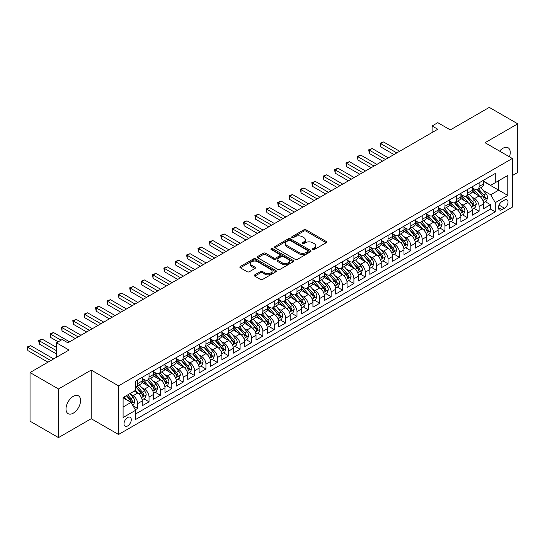 <?xml version="1.0" encoding="UTF-8"?>
<svg xmlns="http://www.w3.org/2000/svg" width="545" height="545" viewBox="0 0 545 545"><rect width="100%" height="100%" fill="white"/><g stroke="black" fill="none" stroke-linecap="round" stroke-linejoin="round"><path stroke-width="0.82" d="M312.741 249.583A1.104 0.64 0 0 0 314.302 249.583L326.176 242.729A1.581 0.913 0 0 0 326.632 242.089A1.581 0.913 0 0 0 326.176 241.442L306.065 229.833A1.581 0.913 0 0 0 303.831 229.833L291.957 236.687A1.104 0.64 0 0 0 291.636 237.136A1.104 0.64 0 0 0 291.957 237.586A1.104 0.64 0 0 0 293.523 237.586L295.056 236.7A5.055 2.916 0 0 1 302.209 236.7L303.885 237.668A5.055 2.916 0 0 1 305.364 239.732A5.055 2.916 0 0 1 303.885 241.796L302.346 242.682A1.104 0.64 0 0 0 302.025 243.138A1.104 0.64 0 0 0 302.346 243.588A1.104 0.64 0 0 0 303.912 243.588L305.445 242.702A5.055 2.916 0 0 1 312.598 242.702L314.274 243.669A5.055 2.916 0 0 1 315.753 245.734A5.055 2.916 0 0 1 314.274 247.798L312.741 248.684A1.104 0.64 0 0 0 312.414 249.133A1.104 0.64 0 0 0 312.741 249.583L312.741 248.684M73.289 413.158A10.3 5.947 120 0 0 80.02 404.077A10.3 5.947 120 0 0 78.439 395.827A10.3 5.947 120 0 0 73.289 396.338A10.3 5.947 120 0 0 66.558 405.412A10.3 5.947 120 0 0 68.139 413.669A10.3 5.947 120 0 0 73.289 413.158M509.425 156.803A10.3 5.947 120 0 0 508.104 147.763A10.3 5.947 120 0 0 502.953 148.267A10.3 5.947 120 0 0 499.608 151.135M127.639 425.938A5.15 2.977 120 0 0 131.004 421.401A5.15 2.977 120 0 0 130.214 417.272A5.15 2.977 120 0 0 127.639 417.524A5.15 2.977 120 0 0 124.274 422.068A5.15 2.977 120 0 0 125.064 426.197A5.15 2.977 120 0 0 127.639 425.938M254.781 274.85A1.581 0.913 0 0 0 254.317 275.498A1.581 0.913 0 0 0 254.781 276.145L260.428 279.401A1.581 0.913 0 0 0 262.663 279.401L275.845 271.791A1.581 0.913 0 0 0 276.308 271.144A1.581 0.913 0 0 0 275.845 270.497L255.734 258.889A1.581 0.913 0 0 0 253.5 258.889L240.318 266.498A1.581 0.913 0 0 0 239.855 267.145A1.581 0.913 0 0 0 240.318 267.793L247.13 271.723A1.581 0.913 0 0 0 249.365 271.723L255.006 268.467A1.581 0.913 0 0 0 255.469 267.82A1.581 0.913 0 0 0 255.006 267.179L251.627 265.224A4.224 2.439 0 0 1 250.387 263.501A4.224 2.439 0 0 1 252.996 261.246A4.224 2.439 0 0 1 257.601 261.777L270.845 269.421A4.224 2.439 0 0 1 272.084 271.144A4.224 2.439 0 0 1 269.475 273.399A4.224 2.439 0 0 1 264.863 272.868L262.663 271.594A1.581 0.913 0 0 0 260.428 271.594L254.781 274.85L254.781 276.145L260.428 272.909L260.428 271.594M512.341 175.572L517.75 172.452L517.75 123.824L489.294 107.399L450.313 129.901L437.792 122.673L432.103 125.963L437.792 129.247L67.88 342.812L62.191 339.528L56.503 342.812L56.503 357.268M58.492 388.973L58.492 437.601L91.213 418.71L91.213 370.082L58.492 388.973L30.036 372.548L69.024 350.04L56.503 342.812M91.213 370.082L118.531 385.853L512.341 158.486L512.341 207.114L118.531 434.481L118.531 385.853M517.75 123.824L485.03 142.715L512.341 158.486M295.172 259.338A1.581 0.913 0 0 0 297.406 259.338L310.589 251.729A1.581 0.913 0 0 0 311.052 251.082A1.581 0.913 0 0 0 310.589 250.441L290.478 238.833A1.581 0.913 0 0 0 288.244 238.833L275.062 246.442A1.581 0.913 0 0 0 274.598 247.083A1.581 0.913 0 0 0 275.062 247.73L295.172 259.338M271.648 249.821A1.104 0.64 0 0 1 272.772 249.978L293.196 261.77L280.035 269.373A1.581 0.913 0 0 1 277.8 269.373L257.69 257.758L257.69 256.47A1.581 0.913 0 0 0 257.226 257.117A1.581 0.913 0 0 0 257.69 257.758M257.69 256.47L263.33 253.214A1.581 0.913 0 0 1 265.565 253.214L273.719 257.921A1.581 0.913 0 0 0 275.954 257.921L279.694 255.762A1.581 0.913 0 0 0 280.157 255.115A1.581 0.913 0 0 0 279.694 254.474L271.206 249.569A1.104 0.64 0 0 1 270.885 249.12A1.104 0.64 0 0 1 271.567 248.527A1.104 0.64 0 0 1 272.772 248.663L293.217 260.469A1.581 0.913 0 0 1 293.68 261.116A1.581 0.913 0 0 1 293.217 261.757L293.217 260.469M58.492 437.601L30.036 421.176L30.036 372.548M135.289 409.758L137.653 408.396L132.932 405.664M130.241 394.062L133.103 395.711A6.438 3.72 60 0 1 137.653 403.6L142.204 400.97L142.204 405.766L149.037 401.822L143.86 398.831M141.625 387.488L144.48 389.137A6.438 3.72 60 0 1 149.037 397.026L153.588 394.396L153.588 399.192L160.421 395.248L155.236 392.264M153.009 380.921L155.863 382.57A6.438 3.72 60 0 1 160.421 390.452L164.971 387.822L164.971 392.625L171.798 388.68L166.62 385.69M164.386 374.347L167.247 375.995A6.438 3.72 60 0 1 171.798 383.884L176.355 381.255L176.355 386.051L183.181 382.106L178.004 379.116M175.769 367.773L178.631 369.428A6.438 3.72 60 0 1 183.181 377.31L187.732 374.681L187.732 379.477L194.565 375.539L189.388 372.548M187.153 361.206L190.007 362.854A6.438 3.72 60 0 1 194.565 370.743L199.116 368.113L199.116 372.909L205.942 368.965L200.764 365.974M198.537 354.631L201.391 356.28A6.438 3.72 60 0 1 205.942 364.169L210.499 361.539L210.499 366.335L217.326 362.398L212.148 359.407M209.914 348.064L212.775 349.713A6.438 3.72 60 0 1 217.326 357.595L221.876 354.972L221.876 359.768L228.709 355.824L223.532 352.833M221.297 341.49L224.159 343.139A6.438 3.72 60 0 1 228.709 351.028L233.26 348.398L233.26 353.194L240.093 349.25L234.909 346.266M232.681 334.923L235.535 336.572A6.438 3.72 60 0 1 240.093 344.454L244.644 341.824L244.644 346.627L251.47 342.682L246.292 339.692M244.065 328.349L246.919 329.998A6.438 3.72 60 0 1 251.47 337.886L256.027 335.257L256.027 340.053L262.853 336.108L257.676 333.118M255.441 321.775L258.303 323.43A6.438 3.72 60 0 1 262.853 331.312L267.404 328.683L267.404 333.479L274.237 329.541L269.06 326.55M266.825 315.208L269.68 316.856A6.438 3.72 60 0 1 274.237 324.738L278.788 322.115L278.788 326.911L285.621 322.967L280.437 319.976M278.209 308.634L281.063 310.282A6.438 3.72 60 0 1 285.621 318.171L290.172 315.541L290.172 320.337L296.998 316.393L291.82 313.409M289.586 302.066L292.447 303.715A6.438 3.72 60 0 1 296.998 311.597L301.555 308.967L301.555 313.77L308.381 309.826L303.204 306.835M300.969 295.492L303.831 297.141A6.438 3.72 60 0 1 308.381 305.03L312.932 302.4L312.932 307.196L319.765 303.252L314.588 300.261M312.353 288.918L315.208 290.574A6.438 3.72 60 0 1 319.765 298.456L324.316 295.826L324.316 300.622L331.142 296.684L325.965 293.694M323.737 282.351L326.591 284A6.438 3.72 60 0 1 331.142 291.888L335.7 289.259L335.7 294.055L342.526 290.11L337.348 287.12M335.114 275.777L337.975 277.425A6.438 3.72 60 0 1 342.526 285.314L347.076 282.685L347.076 287.481L353.909 283.543L348.732 280.552M346.497 269.21L349.359 270.858A6.438 3.72 60 0 1 353.909 278.74L358.46 276.117L358.46 280.913L365.293 276.969L360.109 273.978M357.881 262.635L360.736 264.284A6.438 3.72 60 0 1 365.293 272.173L369.844 269.543L369.844 274.339L376.67 270.395L371.492 267.404M369.265 256.068L372.119 257.717A6.438 3.72 60 0 1 376.67 265.599L381.228 262.969L381.228 267.772L388.054 263.828L382.876 260.837M380.642 249.494L383.503 251.143A6.438 3.72 60 0 1 388.054 259.032L392.604 256.402L392.604 261.198L399.437 257.254L394.26 254.263M392.025 242.92L394.88 244.576A6.438 3.72 60 0 1 399.437 252.458L403.988 249.828L403.988 254.624L410.821 250.686L405.637 247.696M403.409 236.353L406.263 238.002A6.438 3.72 60 0 1 410.821 245.884L415.372 243.261L415.372 248.057L422.198 244.112L417.02 241.122M414.786 229.779L417.647 231.427A6.438 3.72 60 0 1 422.198 239.316L426.755 236.687L426.755 241.483L433.582 237.538L428.404 234.554M426.17 223.212L429.031 224.86A6.438 3.72 60 0 1 433.582 232.742L438.132 230.113L438.132 234.915L444.965 230.971L439.788 227.98M437.553 216.638L440.408 218.286A6.438 3.72 60 0 1 444.965 226.175L449.516 223.545L449.516 228.341L456.342 224.397L451.165 221.406M448.937 210.063L451.791 211.719A6.438 3.72 60 0 1 456.342 219.601L460.9 216.971L460.9 221.767L467.726 217.83L462.548 214.839M460.314 203.496L463.175 205.145A6.438 3.72 60 0 1 467.726 213.034L472.277 210.404L472.277 215.2L479.109 211.256L479.109 206.46A6.438 3.72 -120 0 0 474.559 198.571L471.697 196.922M473.932 208.265L479.109 211.256M142.204 400.97A6.438 3.72 -120 0 0 137.653 393.081L134.24 391.112M153.588 394.396A6.438 3.72 -120 0 0 149.037 386.514L142 382.447M164.971 387.822A6.438 3.72 -120 0 0 160.421 379.94L153.377 375.873M176.355 381.255A6.438 3.72 -120 0 0 171.798 373.366L164.76 369.306M187.732 374.681A6.438 3.72 -120 0 0 183.181 366.799L176.144 362.732M199.116 368.113A6.438 3.72 -120 0 0 194.565 360.225L187.521 356.164M210.499 361.539A6.438 3.72 -120 0 0 205.942 353.657L198.905 349.59M221.876 354.972A6.438 3.72 -120 0 0 217.326 347.083L210.288 343.023M233.26 348.398A6.438 3.72 -120 0 0 228.709 340.509L221.672 336.449M244.644 341.824A6.438 3.72 -120 0 0 240.093 333.942L233.049 329.875M256.027 335.257A6.438 3.72 -120 0 0 251.47 327.368L244.433 323.308M267.404 328.683A6.438 3.72 -120 0 0 262.853 320.801L255.816 316.734M278.788 322.115A6.438 3.72 -120 0 0 274.237 314.227L267.2 310.166M290.172 315.541A6.438 3.72 -120 0 0 285.621 307.659L278.577 303.592M301.555 308.967A6.438 3.72 -120 0 0 296.998 301.085L289.96 297.018M312.932 302.4A6.438 3.72 -120 0 0 308.381 294.511L301.344 290.451M324.316 295.826A6.438 3.72 -120 0 0 319.765 287.944L312.721 283.877M335.7 289.259A6.438 3.72 -120 0 0 331.142 281.37L324.105 277.31M347.076 282.685A6.438 3.72 -120 0 0 342.526 274.803L335.488 270.736M358.46 276.117A6.438 3.72 -120 0 0 353.909 268.229L346.872 264.168M369.844 269.543A6.438 3.72 -120 0 0 365.293 261.654L358.249 257.594M381.228 262.969A6.438 3.72 -120 0 0 376.67 255.087L369.633 251.02M392.604 256.402A6.438 3.72 -120 0 0 388.054 248.513L381.016 244.453M403.988 249.828A6.438 3.72 -120 0 0 399.437 241.946L392.4 237.879M415.372 243.261A6.438 3.72 -120 0 0 410.821 235.372L403.777 231.312M426.755 236.687A6.438 3.72 -120 0 0 422.198 228.805L415.161 224.738M438.132 230.113A6.438 3.72 -120 0 0 433.582 222.231L426.544 218.164M449.516 223.545A6.438 3.72 -120 0 0 444.965 215.657L437.921 211.596M460.9 216.971A6.438 3.72 -120 0 0 456.342 209.089L449.305 205.022M472.277 210.404A6.438 3.72 -120 0 0 467.726 202.515L460.689 198.455M504.493 200.083L501.986 201.534A4.987 2.882 120 0 0 498.73 205.928A4.987 2.882 120 0 0 499.493 209.927A4.987 2.882 120 0 0 501.986 209.682L504.493 208.231A4.987 2.882 120 0 0 507.749 203.837A4.987 2.882 120 0 0 506.986 199.838A4.987 2.882 120 0 0 504.493 200.083M123.088 407.013L131.052 402.414L135.603 410.296L135.603 419.5L495.269 211.848L495.269 202.645L490.718 194.763L483.081 190.355M135.603 410.296L123.088 417.524L123.088 397.55L135.603 390.322L135.603 381.125L495.269 173.474L495.269 182.67L507.79 175.442L507.79 195.417L495.269 202.645M142.204 378.359L144.48 379.674A6.438 3.72 60 0 0 147.702 379.994L152.253 377.365A6.438 3.72 -120 0 0 153.588 374.422L153.588 370.743M153.588 371.792L155.863 373.107A6.438 3.72 60 0 0 159.086 373.427L163.636 370.798A6.438 3.72 -120 0 0 164.971 367.848L164.971 364.169M164.971 365.218L167.247 366.533A6.438 3.72 60 0 0 170.462 366.853L175.02 364.224A6.438 3.72 -120 0 0 176.355 361.281L176.355 357.595M176.355 358.651L178.631 359.966A6.438 3.72 60 0 0 181.846 360.279L186.404 357.656A6.438 3.72 -120 0 0 187.732 354.706L187.732 351.028M187.732 352.077L190.007 353.392A6.438 3.72 60 0 0 193.23 353.712L197.78 351.082A6.438 3.72 -120 0 0 199.116 348.132L199.116 344.454M199.116 345.51L201.391 346.818A6.438 3.72 60 0 0 204.613 347.138L209.164 344.508A6.438 3.72 -120 0 0 210.499 341.565L210.499 337.886M210.499 338.935L212.775 340.25A6.438 3.72 60 0 0 215.99 340.571L220.548 337.941A6.438 3.72 -120 0 0 221.876 334.991L221.876 331.312M221.876 332.361L224.159 333.676A6.438 3.72 60 0 0 227.374 333.996L231.925 331.367A6.438 3.72 -120 0 0 233.26 328.424L233.26 324.738M233.26 325.794L235.535 327.109A6.438 3.72 60 0 0 238.758 327.429L243.308 324.8A6.438 3.72 -120 0 0 244.644 321.85L244.644 318.171M244.644 319.22L246.919 320.535A6.438 3.72 60 0 0 250.141 320.855L254.692 318.226A6.438 3.72 -120 0 0 256.027 315.276L256.027 311.597M256.027 312.653L258.303 313.968A6.438 3.72 60 0 0 261.518 314.281L266.076 311.651A6.438 3.72 -120 0 0 267.404 308.708L267.404 305.03M267.404 306.079L269.68 307.394A6.438 3.72 60 0 0 272.902 307.714L277.453 305.084A6.438 3.72 -120 0 0 278.788 302.134L278.788 298.456M278.788 299.505L281.063 300.82A6.438 3.72 60 0 0 284.286 301.14L288.836 298.51A6.438 3.72 -120 0 0 290.172 295.567L290.172 291.882M290.172 292.938L292.447 294.252A6.438 3.72 60 0 0 295.663 294.572L300.22 291.943A6.438 3.72 -120 0 0 301.555 288.993L301.555 285.314M301.555 286.363L303.831 287.678A6.438 3.72 60 0 0 307.046 287.998L311.604 285.369A6.438 3.72 -120 0 0 312.932 282.426L312.932 278.74M312.932 279.796L315.208 281.111A6.438 3.72 60 0 0 318.43 281.424L322.981 278.802A6.438 3.72 -120 0 0 324.316 275.852L324.316 272.173M324.316 273.222L326.591 274.537A6.438 3.72 60 0 0 329.814 274.857L334.364 272.228A6.438 3.72 -120 0 0 335.7 269.278L335.7 265.599M335.7 266.655L337.975 267.963A6.438 3.72 60 0 0 341.19 268.283L345.748 265.653A6.438 3.72 -120 0 0 347.076 262.71L347.076 259.032M347.076 260.081L349.359 261.396A6.438 3.72 60 0 0 352.574 261.716L357.125 259.086A6.438 3.72 -120 0 0 358.46 256.136L358.46 252.458M358.46 253.507L360.736 254.822A6.438 3.72 60 0 0 363.958 255.142L368.509 252.512A6.438 3.72 -120 0 0 369.844 249.569L369.844 245.884M369.844 246.94L372.119 248.254A6.438 3.72 60 0 0 375.342 248.568L379.892 245.945A6.438 3.72 -120 0 0 381.228 242.995L381.228 239.316M381.228 240.365L383.503 241.68A6.438 3.72 60 0 0 386.718 242L391.276 239.371A6.438 3.72 -120 0 0 392.604 236.421L392.604 232.742M392.604 233.798L394.88 235.106A6.438 3.72 60 0 0 398.102 235.426L402.653 232.797A6.438 3.72 -120 0 0 403.988 229.854L403.988 226.175M403.988 227.224L406.263 228.539A6.438 3.72 60 0 0 409.486 228.859L414.036 226.23A6.438 3.72 -120 0 0 415.372 223.28L415.372 219.601M415.372 220.65L417.647 221.965A6.438 3.72 60 0 0 420.869 222.285L425.42 219.655A6.438 3.72 -120 0 0 426.755 216.712L426.755 213.027M426.755 214.083L429.031 215.398A6.438 3.72 60 0 0 432.246 215.718L436.804 213.088A6.438 3.72 -120 0 0 438.132 210.138L438.132 206.46M438.132 207.509L440.408 208.824A6.438 3.72 60 0 0 443.63 209.144L448.181 206.514A6.438 3.72 -120 0 0 449.516 203.564L449.516 199.886M449.516 200.941L451.791 202.256A6.438 3.72 60 0 0 455.014 202.57L459.564 199.947A6.438 3.72 -120 0 0 460.9 196.997L460.9 193.318M460.9 194.367L463.175 195.682A6.438 3.72 60 0 0 466.391 196.002L470.948 193.373A6.438 3.72 -120 0 0 472.277 190.423L472.277 186.744M135.603 413.982L490.493 209.089L490.493 204.688L483.66 208.626L483.66 203.83A6.438 3.72 -120 0 0 479.109 195.948L472.072 191.881M472.277 187.793L474.559 189.108A6.438 3.72 -120 0 0 477.774 189.428A6.438 3.72 -120 0 0 479.109 186.485L479.109 182.8M477.774 189.428L482.325 186.799A6.438 3.72 -120 0 0 483.66 183.856L483.66 180.177M137.653 379.94L137.653 383.619A6.438 3.72 60 0 1 136.318 386.569A6.438 3.72 60 0 1 135.603 386.827M136.318 386.569L140.876 383.939A6.438 3.72 -120 0 0 142.204 380.989L142.204 377.31M149.037 373.366L149.037 377.051A6.438 3.72 60 0 1 147.702 379.994M160.421 366.799L160.421 370.477A6.438 3.72 60 0 1 159.086 373.427M171.798 360.225L171.798 363.903A6.438 3.72 60 0 1 170.462 366.853M183.181 353.657L183.181 357.336A6.438 3.72 60 0 1 181.846 360.279M194.565 347.083L194.565 350.762A6.438 3.72 60 0 1 193.23 353.712M205.942 340.509L205.942 344.195A6.438 3.72 60 0 1 204.613 347.138M217.326 333.942L217.326 337.621A6.438 3.72 60 0 1 215.99 340.571M228.709 327.368L228.709 331.047A6.438 3.72 60 0 1 227.374 333.996M240.093 320.801L240.093 324.479A6.438 3.72 60 0 1 238.758 327.429M251.47 314.227L251.47 317.905A6.438 3.72 60 0 1 250.141 320.855M262.853 307.653L262.853 311.338A6.438 3.72 60 0 1 261.518 314.281M274.237 301.085L274.237 304.764A6.438 3.72 60 0 1 272.902 307.714M285.621 294.511L285.621 298.197A6.438 3.72 60 0 1 284.286 301.14M296.998 287.944L296.998 291.623A6.438 3.72 60 0 1 295.663 294.572M308.381 281.37L308.381 285.049A6.438 3.72 60 0 1 307.046 287.998M319.765 274.803L319.765 278.481A6.438 3.72 60 0 1 318.43 281.424M331.142 268.229L331.142 271.907A6.438 3.72 60 0 1 329.814 274.857M342.526 261.654L342.526 265.34A6.438 3.72 60 0 1 341.19 268.283M353.909 255.087L353.909 258.766A6.438 3.72 60 0 1 352.574 261.716M365.293 248.513L365.293 252.192A6.438 3.72 60 0 1 363.958 255.142M376.67 241.946L376.67 245.625A6.438 3.72 60 0 1 375.342 248.568M388.054 235.372L388.054 239.051A6.438 3.72 60 0 1 386.718 242M399.437 228.798L399.437 232.483A6.438 3.72 60 0 1 398.102 235.426M410.821 222.231L410.821 225.909A6.438 3.72 60 0 1 409.486 228.859M422.198 215.657L422.198 219.335A6.438 3.72 60 0 1 420.869 222.285M433.582 209.089L433.582 212.768A6.438 3.72 60 0 1 432.246 215.718M444.965 202.515L444.965 206.194A6.438 3.72 60 0 1 443.63 209.144M456.342 195.948L456.342 199.627A6.438 3.72 60 0 1 455.014 202.57M467.726 189.374L467.726 193.053A6.438 3.72 60 0 1 466.391 196.002M467.726 213.034L467.726 217.83M456.342 219.601L456.342 224.397M444.965 226.175L444.965 230.971M433.582 232.742L433.582 237.538M422.198 239.316L422.198 244.112M410.821 245.884L410.821 250.686M399.437 252.458L399.437 257.254M388.054 259.032L388.054 263.828M376.67 265.599L376.67 270.395M365.293 272.173L365.293 276.969M353.909 278.74L353.909 283.543M342.526 285.314L342.526 290.11M331.142 291.888L331.142 296.684M319.765 298.456L319.765 303.252M308.381 305.03L308.381 309.826M296.998 311.597L296.998 316.393M285.621 318.171L285.621 322.967M274.237 324.738L274.237 329.541M262.853 331.312L262.853 336.108M251.47 337.886L251.47 342.682M240.093 344.454L240.093 349.25M228.709 351.028L228.709 355.824M217.326 357.595L217.326 362.398M205.942 364.169L205.942 368.965M194.565 370.743L194.565 375.539M183.181 377.31L183.181 382.106M171.798 383.884L171.798 388.68M160.421 390.452L160.421 395.248M149.037 397.026L149.037 401.822M137.653 403.6L137.653 408.396M131.052 402.414L123.088 397.816M490.718 194.763L498.689 190.164L498.689 180.702L507.79 175.442M483.66 181.485L507.79 195.417M483.66 181.226L490.718 185.3L495.269 182.67M91.213 418.71L118.531 434.481M432.103 125.963L432.103 132.53M485.309 201.698L490.493 204.688M490.493 209.089L495.269 211.848M313.177 249.739L314.274 249.113A5.055 2.916 0 0 0 315.753 247.048L315.753 245.734M305.364 239.732L305.364 241.047A5.055 2.916 0 0 1 303.885 243.111L302.788 243.744M326.148 242.743L306.065 231.148A1.581 0.913 0 0 0 303.831 231.148L292.399 237.743M310.568 251.742L290.478 240.141A1.581 0.913 0 0 0 288.244 240.141L275.082 247.743M307.796 251.538A1.104 0.64 0 0 0 308.116 251.082A1.104 0.64 0 0 0 307.796 250.632L290.144 240.44A1.104 0.64 0 0 0 288.578 240.44L286.956 241.381A5.055 2.916 0 0 0 285.478 243.445A5.055 2.916 0 0 0 286.956 245.502L299.028 252.471A5.055 2.916 0 0 0 306.174 252.471L307.796 251.538L307.796 252.853A1.104 0.64 0 0 0 308.116 252.396L308.116 251.082M285.478 243.445L285.478 244.753A5.055 2.916 0 0 0 286.956 246.817L286.956 245.502M307.796 252.853L306.174 253.786A5.055 2.916 0 0 1 299.028 253.786L286.956 246.817M257.71 257.771L263.33 254.529L263.33 253.214M280.157 255.115L280.157 256.429A1.581 0.913 0 0 1 279.694 257.077L275.954 259.236A1.581 0.913 0 0 1 273.719 259.236L265.565 254.529A1.581 0.913 0 0 0 263.33 254.529M282.181 262.806A4.224 2.439 0 0 0 286.786 263.337A4.224 2.439 0 0 0 289.395 261.082A4.224 2.439 0 0 0 288.162 259.359L283.495 256.661A1.581 0.913 0 0 0 281.261 256.661L277.521 258.827A1.581 0.913 0 0 0 277.058 259.468A1.581 0.913 0 0 0 277.521 260.115L282.181 262.806L282.181 264.121A4.224 2.439 0 0 0 286.786 264.652A4.224 2.439 0 0 0 289.395 262.397L289.395 261.082M277.058 259.468L277.058 260.783A1.581 0.913 0 0 0 277.521 261.43L277.521 260.115M282.181 264.121L277.521 261.43M272.084 271.144L272.084 272.459A4.224 2.439 0 0 1 269.475 274.714A4.224 2.439 0 0 1 264.863 274.183L262.663 272.909A1.581 0.913 0 0 0 260.428 272.909M250.387 263.501L250.387 264.816A4.224 2.439 0 0 0 251.627 266.539L251.627 265.224M255.006 267.179L255.006 268.467L251.627 266.539M275.825 271.805L255.734 260.203A1.581 0.913 0 0 0 253.5 260.203L240.338 267.799M483.565 202.706L486.508 201.003L487.646 197.719A4.265 2.459 -120 0 0 485.983 193.713L480.785 187.691M479.743 196.364L473.571 189.224A12.317 7.112 -120 0 0 472.277 187.868M476.357 194.361L472.91 190.362A10.219 5.9 -120 0 0 472.277 189.674M399.662 151.258L383.557 141.966L380.71 143.608L380.71 146.891L393.974 154.548M477.195 189.66L482.454 195.75A4.265 2.459 60 0 1 483.974 198.687C484.614 199.545 485.07 199.286 485.343 197.903A4.265 2.459 -120 0 0 483.824 194.96L478.619 188.945M477.502 189.565L483.156 196.105A2.173 1.254 60 0 1 483.701 196.956L485.343 197.903M483.974 198.687L484.287 199.197M380.71 146.891L380.09 143.246L396.815 152.907M380.09 143.246L383.557 141.966M472.181 209.273L475.124 207.577L476.262 204.293A4.265 2.459 -120 0 0 474.6 200.287L469.402 194.265M468.359 202.931L462.194 195.791A12.317 7.112 -120 0 0 460.9 194.436M464.98 200.928L461.526 196.936A10.219 5.9 -120 0 0 460.9 196.248M388.278 157.832L372.174 148.533L369.333 150.175L369.333 153.465L382.59 161.116M465.812 196.234L471.071 202.324A4.265 2.459 60 0 1 472.597 205.261C473.237 206.119 473.694 205.853 473.959 204.47A4.265 2.459 -120 0 0 472.44 201.534L467.242 195.512M466.125 196.132L471.772 202.679A2.173 1.254 60 0 1 472.324 203.523L473.959 204.47M472.597 205.261L472.903 205.765M369.333 153.465L368.706 149.814L385.438 159.474M368.706 149.814L372.174 148.533M460.804 215.847L463.741 214.151L464.878 210.861A4.265 2.459 -120 0 0 463.223 206.855L458.018 200.833M456.976 209.505L450.81 202.365A12.317 7.112 -120 0 0 449.516 201.01M453.597 207.502L450.143 203.503A10.219 5.9 -120 0 0 449.516 202.822M376.902 164.406L360.797 155.107L357.949 156.749L357.949 160.032L371.206 167.69M454.435 202.801L459.694 208.892A4.265 2.459 60 0 1 461.213 211.835C461.853 212.693 462.31 212.427 462.576 211.044A4.265 2.459 -120 0 0 461.056 208.108L455.858 202.086M454.741 202.706L460.396 209.246A2.173 1.254 60 0 1 460.941 210.097L462.576 211.044M461.213 211.835L461.52 212.339M357.949 160.032L357.322 156.388L374.054 166.048M357.322 156.388L360.797 155.107M449.421 222.415L452.364 220.718L453.501 217.435A4.265 2.459 -120 0 0 451.839 213.429L446.634 207.407M445.599 216.072L439.427 208.933A12.317 7.112 -120 0 0 438.132 207.584M442.213 214.069L438.766 210.077A10.219 5.9 -120 0 0 438.132 209.389M365.518 170.973L349.413 161.674L346.566 163.316L346.566 166.607L359.829 174.257M443.051 209.375L448.31 215.466A4.265 2.459 60 0 1 449.829 218.402C450.47 219.26 450.926 219.001 451.199 217.612A4.265 2.459 -120 0 0 449.673 214.675L444.475 208.653M443.357 209.273L449.012 215.82A2.173 1.254 60 0 1 449.557 216.672L451.199 217.612M449.829 218.402L450.143 218.906M346.566 166.607L345.939 162.955L362.67 172.615M345.939 162.955L349.413 161.674M438.037 228.989L440.98 227.292L442.118 224.002A4.265 2.459 -120 0 0 440.455 219.996L435.257 213.981M434.215 222.646L428.05 215.507A12.317 7.112 -120 0 0 426.755 214.151M430.829 220.643L427.382 216.651A10.219 5.9 -120 0 0 426.755 215.963M354.134 177.547L338.029 168.248L335.189 169.89L335.189 173.174L348.446 180.831M431.667 215.949L436.927 222.033A4.265 2.459 60 0 1 438.446 224.976C439.093 225.834 439.543 225.569 439.815 224.186A4.265 2.459 -120 0 0 438.296 221.25L433.091 215.227M431.974 215.847L437.628 222.387A2.173 1.254 60 0 1 438.18 223.239L439.815 224.186M438.446 224.976L438.759 225.48M335.189 173.174L334.562 169.529L351.293 179.189M334.562 169.529L338.029 168.248M426.653 235.563L429.596 233.859L430.734 230.576A4.265 2.459 -120 0 0 429.072 226.57L423.874 220.548M422.831 229.22L416.666 222.074A12.317 7.112 -120 0 0 415.372 220.725M419.452 227.21L415.998 223.218A10.219 5.9 -120 0 0 415.372 222.53M342.75 184.115L326.646 174.816L323.805 176.464L323.805 179.748L337.062 187.405M420.284 222.517L425.543 228.607A4.265 2.459 60 0 1 427.069 231.543C427.709 232.402 428.166 232.143 428.431 230.76A4.265 2.459 -120 0 0 426.912 227.817L421.714 221.795M420.597 222.421L426.244 228.961A2.173 1.254 60 0 1 426.796 229.813L428.431 230.76M427.069 231.543L427.375 232.054M323.805 179.748L323.178 176.103L339.91 185.756M323.178 176.103L326.646 174.816M415.276 242.13L418.213 240.434L419.35 237.15A4.265 2.459 -120 0 0 417.695 233.144L412.49 227.122M411.448 235.787L405.282 228.648A12.317 7.112 -120 0 0 403.988 227.292M408.069 233.785L404.622 229.792A10.219 5.9 -120 0 0 403.988 229.104M331.374 190.689L315.269 181.39L312.421 183.031L312.421 186.315L325.678 193.972M408.907 229.091L414.166 235.181A4.265 2.459 60 0 1 415.685 238.117C416.326 238.976 416.782 238.71 417.048 237.327A4.265 2.459 -120 0 0 415.528 234.391L410.331 228.369M409.213 228.989L414.868 235.535A2.173 1.254 60 0 1 415.413 236.38L417.048 237.327M415.685 238.117L415.998 238.621M312.421 186.315L311.795 182.67L328.526 192.331M311.795 182.67L315.269 181.39M403.893 248.704L406.836 247.001L407.973 243.717A4.265 2.459 -120 0 0 406.311 239.711L401.113 233.689M400.071 242.362L393.899 235.222A12.317 7.112 -120 0 0 392.604 233.866M396.685 240.359L393.238 236.36A10.219 5.9 -120 0 0 392.604 235.678M319.99 197.256L303.885 187.964L301.038 189.606L301.038 192.889L314.302 200.546M397.523 235.658L402.782 241.748A4.265 2.459 60 0 1 404.301 244.691C404.942 245.543 405.398 245.284 405.671 243.901A4.265 2.459 -120 0 0 404.152 240.958L398.947 234.943M397.83 235.563L403.484 242.103A2.173 1.254 60 0 1 404.029 242.954L405.671 243.901M404.301 244.691L404.615 245.196M301.038 192.889L300.411 189.244L317.142 198.905M300.411 189.244L303.885 187.964M392.509 255.271L395.452 253.575L396.59 250.291A4.265 2.459 -120 0 0 394.927 246.285L389.73 240.263M388.687 248.929L382.522 241.789A12.317 7.112 -120 0 0 381.228 240.44M385.301 246.926L381.854 242.934A10.219 5.9 -120 0 0 381.228 242.246M308.606 203.83L292.502 194.531L289.661 196.173L289.661 199.463L302.918 207.114M386.139 242.232L391.399 248.322A4.265 2.459 60 0 1 392.925 251.259C393.565 252.117 394.015 251.851 394.287 250.468A4.265 2.459 -120 0 0 392.768 247.532L387.563 241.51M386.453 242.13L392.1 248.677A2.173 1.254 60 0 1 392.652 249.528L394.287 250.468M392.925 251.259L393.231 251.763M289.661 199.463L289.034 195.812L305.765 205.472M289.034 195.812L292.502 194.531M381.132 261.845L384.068 260.149L385.206 256.859A4.265 2.459 -120 0 0 383.544 252.853L378.346 246.837M377.304 255.503L371.138 248.363A12.317 7.112 -120 0 0 369.844 247.008M373.925 253.5L370.471 249.508A10.219 5.9 -120 0 0 369.844 248.82M297.229 210.404L281.125 201.105L278.277 202.747L278.277 206.03L291.534 213.688M374.756 248.799L380.022 254.89A4.265 2.459 60 0 1 381.541 257.833C382.181 258.691 382.638 258.425 382.903 257.042A4.265 2.459 -120 0 0 381.384 254.106L376.186 248.084M375.069 248.704L380.717 255.244A2.173 1.254 60 0 1 381.268 256.096L382.903 257.042M381.541 257.833L381.847 258.337M278.277 206.03L277.65 202.386L294.382 212.046M277.65 202.386L281.125 201.105M369.748 268.413L372.691 266.716L373.829 263.433A4.265 2.459 -120 0 0 372.167 259.427L366.962 253.405M365.92 262.077L359.755 254.931A12.317 7.112 -120 0 0 358.46 253.582M362.541 260.067L359.094 256.075A10.219 5.9 -120 0 0 358.46 255.387M285.846 216.971L269.741 207.672L266.893 209.321L266.893 212.605L280.15 220.262M363.379 255.373L368.638 261.464A4.265 2.459 60 0 1 370.157 264.4C370.798 265.258 371.254 264.999 371.526 263.616A4.265 2.459 -120 0 0 370 260.673L364.803 254.651M363.685 255.271L369.34 261.818A2.173 1.254 60 0 1 369.885 262.67L371.526 263.616M370.157 264.4L370.471 264.911M266.893 212.605L266.267 208.953L282.998 218.613M266.267 208.953L269.741 207.672M358.365 274.987L361.308 273.29L362.445 270A4.265 2.459 -120 0 0 360.783 266.001L355.585 259.979M354.543 268.644L348.371 261.505A12.317 7.112 -120 0 0 347.076 260.149M351.157 266.641L347.71 262.649A10.219 5.9 -120 0 0 347.076 261.961M274.462 223.545L258.357 214.246L255.51 215.888L255.51 219.172L268.774 226.829M351.995 261.947L357.254 268.038A4.265 2.459 60 0 1 358.774 270.974C359.414 271.832 359.87 271.567 360.143 270.184A4.265 2.459 -120 0 0 358.624 267.248L353.419 261.225M352.302 261.845L357.956 268.392A2.173 1.254 60 0 1 358.501 269.237L360.143 270.184M358.774 270.974L359.087 271.478M255.51 219.172L254.89 215.527L271.614 225.187M254.89 215.527L258.357 214.246M346.981 281.561L349.924 279.858L351.062 276.574A4.265 2.459 -120 0 0 349.399 272.568L344.202 266.546M343.159 275.218L336.994 268.079A12.317 7.112 -120 0 0 335.7 266.723M339.78 273.215L336.326 269.216A10.219 5.9 -120 0 0 335.7 268.535M263.078 230.113L246.974 220.82L244.133 222.462L244.133 225.746L257.39 233.403M340.611 268.515L345.871 274.605A4.265 2.459 60 0 1 347.397 277.541C348.037 278.4 348.493 278.141 348.759 276.758A4.265 2.459 -120 0 0 347.24 273.815L342.042 267.799M340.925 268.419L346.572 274.959A2.173 1.254 60 0 1 347.124 275.811L348.759 276.758M347.397 277.541L347.703 278.052M244.133 225.746L243.506 222.101L260.238 231.761M243.506 222.101L246.974 220.82M335.604 288.128L338.54 286.432L339.678 283.148A4.265 2.459 -120 0 0 338.023 279.142L332.818 273.12M331.776 281.785L325.61 274.646A12.317 7.112 -120 0 0 324.316 273.29M328.397 279.783L324.943 275.79A10.219 5.9 -120 0 0 324.316 275.102M251.701 236.687L235.597 227.388L232.749 229.029L232.749 232.32L246.006 239.97M329.234 275.089L334.494 281.179A4.265 2.459 60 0 1 336.013 284.115C336.653 284.974 337.11 284.708 337.375 283.325A4.265 2.459 -120 0 0 335.856 280.389L330.658 274.367M329.541 274.987L335.195 281.533A2.173 1.254 60 0 1 335.74 282.385L337.375 283.325M336.013 284.115L336.32 284.619M232.749 232.32L232.122 228.668L248.854 238.328M232.122 228.668L235.597 227.388M324.221 294.702L327.163 293.006L328.301 289.715A4.265 2.459 -120 0 0 326.639 285.709L321.434 279.687M320.399 288.359L314.227 281.22A12.317 7.112 -120 0 0 312.932 279.864M317.013 286.357L313.566 282.358A10.219 5.9 -120 0 0 312.932 281.676M240.318 243.261L224.213 233.962L221.365 235.603L221.365 238.887L234.629 246.544M317.851 281.656L323.11 287.746A4.265 2.459 60 0 1 324.629 290.689C325.27 291.548 325.726 291.282 325.999 289.899A4.265 2.459 -120 0 0 324.473 286.963L319.275 280.941M318.157 281.561L323.812 288.101A2.173 1.254 60 0 1 324.357 288.952L325.999 289.899M324.629 290.689L324.943 291.194M221.365 238.887L220.739 235.242L237.47 244.903M220.739 235.242L224.213 233.962M312.837 301.269L315.78 299.573L316.918 296.289A4.265 2.459 -120 0 0 315.255 292.284L310.057 286.261M309.015 294.927L302.85 287.787A12.317 7.112 -120 0 0 301.555 286.438M305.629 292.924L302.182 288.932A10.219 5.9 -120 0 0 301.555 288.244M228.934 249.828L212.829 240.529L209.989 242.171L209.989 245.461L223.246 253.112M306.467 288.23L311.726 294.32A4.265 2.459 60 0 1 313.246 297.257C313.893 298.115 314.342 297.856 314.615 296.466A4.265 2.459 -120 0 0 313.096 293.53L307.891 287.508M306.774 288.128L312.428 294.675A2.173 1.254 60 0 1 312.98 295.526L314.615 296.466M313.246 297.257L313.559 297.761M209.989 245.461L209.362 241.81L226.093 251.47M209.362 241.81L212.829 240.529M301.453 307.843L304.396 306.147L305.534 302.857A4.265 2.459 -120 0 0 303.872 298.851L298.674 292.835M297.631 301.501L291.466 294.361A12.317 7.112 -120 0 0 290.172 293.006M294.252 299.498L290.798 295.506A10.219 5.9 -120 0 0 290.172 294.818M217.55 256.402L201.446 247.103L198.605 248.745L198.605 252.028L211.862 259.686M295.083 294.804L300.343 300.888A4.265 2.459 60 0 1 301.869 303.831C302.509 304.689 302.966 304.423 303.231 303.04A4.265 2.459 -120 0 0 301.712 300.104L296.514 294.082M295.397 294.702L301.044 301.242A2.173 1.254 60 0 1 301.596 302.094L303.231 303.04M301.869 303.831L302.175 304.335M198.605 252.028L197.978 248.384L214.71 258.044M197.978 248.384L201.446 247.103M290.076 314.417L293.012 312.714L294.15 309.431A4.265 2.459 -120 0 0 292.495 305.425L287.29 299.403M286.248 308.075L280.082 300.929A12.317 7.112 -120 0 0 278.788 299.58M282.869 306.072L279.422 302.073A10.219 5.9 -120 0 0 278.788 301.385M206.173 262.969L190.069 253.67L187.221 255.319L187.221 258.603L200.478 266.26M283.707 301.371L288.966 307.462A4.265 2.459 60 0 1 290.485 310.398C291.125 311.256 291.582 310.997 291.847 309.615A4.265 2.459 -120 0 0 290.328 306.672L285.13 300.656M284.013 301.276L289.668 307.816A2.173 1.254 60 0 1 290.213 308.668L291.847 309.615M290.485 310.398L290.798 310.909M187.221 258.603L186.594 254.958L203.326 264.611M186.594 254.958L190.069 253.67M278.693 320.985L281.636 319.288L282.773 316.005A4.265 2.459 -120 0 0 281.111 311.999L275.913 305.977M274.871 314.642L268.699 307.503A12.317 7.112 -120 0 0 267.404 306.147M271.485 312.639L268.038 308.647A10.219 5.9 -120 0 0 267.404 307.959M194.79 269.543L178.685 260.244L175.837 261.886L175.837 265.177L189.101 272.827M272.323 307.945L277.582 314.036A4.265 2.459 60 0 1 279.101 316.972C279.742 317.83 280.198 317.565 280.471 316.182A4.265 2.459 -120 0 0 278.945 313.246L273.747 307.223M272.629 307.843L278.284 314.39A2.173 1.254 60 0 1 278.829 315.235L280.471 316.182M279.101 316.972L279.415 317.476M175.837 265.177L175.211 261.525L191.942 271.185M175.211 261.525L178.685 260.244M267.309 327.559L270.252 325.856L271.39 322.572A4.265 2.459 -120 0 0 269.727 318.566L264.529 312.544M263.487 321.216L257.322 314.077A12.317 7.112 -120 0 0 256.027 312.721M260.101 319.213L256.654 315.214A10.219 5.9 -120 0 0 256.027 314.533M183.406 276.117L167.301 266.818L164.461 268.46L164.461 271.744L177.718 279.401M260.939 314.513L266.198 320.603A4.265 2.459 60 0 1 267.724 323.546C268.365 324.398 268.814 324.139 269.087 322.756A4.265 2.459 -120 0 0 267.568 319.813L262.363 313.797M261.253 314.417L266.9 320.957A2.173 1.254 60 0 1 267.452 321.809L269.087 322.756M267.724 323.546L268.031 324.05M164.461 271.744L163.834 268.099L180.565 277.759M163.834 268.099L167.301 266.818M255.932 334.126L258.868 332.43L260.006 329.146A4.265 2.459 -120 0 0 258.344 325.14L253.146 319.118M252.103 327.783L245.938 320.644A12.317 7.112 -120 0 0 244.644 319.295M248.724 325.781L245.27 321.788A10.219 5.9 -120 0 0 244.644 321.1M172.029 282.685L155.924 273.386L153.077 275.027L153.077 278.318L166.334 285.968M249.555 321.087L254.822 327.177A4.265 2.459 60 0 1 256.341 330.113C256.981 330.972 257.438 330.706 257.703 329.323A4.265 2.459 -120 0 0 256.184 326.387L250.986 320.365M249.869 320.985L255.516 327.531A2.173 1.254 60 0 1 256.068 328.383L257.703 329.323M256.341 330.113L256.647 330.617M153.077 278.318L152.45 274.666L169.182 284.327M152.45 274.666L155.924 273.386M244.548 340.7L247.491 339.004L248.629 335.713A4.265 2.459 -120 0 0 246.967 331.707L241.762 325.692M240.72 334.358L234.554 327.218A12.317 7.112 -120 0 0 233.26 325.862M237.341 332.355L233.894 328.363A10.219 5.9 -120 0 0 233.26 327.674M160.646 289.259L144.541 279.96L141.693 281.602L141.693 284.885L154.95 292.542M238.179 327.654L243.438 333.744A4.265 2.459 60 0 1 244.957 336.687C245.597 337.546 246.054 337.28 246.326 335.897A4.265 2.459 -120 0 0 244.8 332.961L239.602 326.939M238.485 327.559L244.14 334.099A2.173 1.254 60 0 1 244.685 334.95L246.326 335.897M244.957 336.687L245.27 337.192M141.693 284.885L141.066 281.24L157.798 290.901M141.066 281.24L144.541 279.96M233.165 347.267L236.108 345.571L237.245 342.287A4.265 2.459 -120 0 0 235.583 338.281L230.385 332.259M229.343 340.932L223.171 333.785A12.317 7.112 -120 0 0 221.876 332.436M225.957 338.922L222.51 334.93A10.219 5.9 -120 0 0 221.876 334.242M149.262 295.826L133.157 286.527L130.31 288.176L130.31 291.459L143.573 299.116M226.795 334.228L232.054 340.318A4.265 2.459 60 0 1 233.573 343.255C234.214 344.113 234.67 343.854 234.943 342.471A4.265 2.459 -120 0 0 233.423 339.528L228.219 333.506M227.102 334.126L232.756 340.673A2.173 1.254 60 0 1 233.301 341.524L234.943 342.471M233.573 343.255L233.887 343.766M130.31 291.459L129.69 287.815L146.414 297.468M129.69 287.815L133.157 286.527M221.781 353.841L224.724 352.145L225.862 348.855A4.265 2.459 -120 0 0 224.199 344.856L219.001 338.833M217.959 347.499L211.794 340.359A12.317 7.112 -120 0 0 210.499 339.004M214.58 345.496L211.126 341.504A10.219 5.9 -120 0 0 210.499 340.816M137.878 302.4L121.773 293.101L118.933 294.743L118.933 298.026L132.19 305.684M215.411 340.802L220.671 346.892A4.265 2.459 60 0 1 222.197 349.829C222.837 350.687 223.293 350.421 223.559 349.038A4.265 2.459 -120 0 0 222.04 346.102L216.842 340.08M215.725 340.7L221.372 347.247A2.173 1.254 60 0 1 221.924 348.091L223.559 349.038M222.197 349.829L222.503 350.333M118.933 298.026L118.306 294.382L135.037 304.042M118.306 294.382L121.773 293.101M210.404 360.415L213.34 358.712L214.478 355.429A4.265 2.459 -120 0 0 212.822 351.423L207.618 345.401M206.575 354.073L200.41 346.933A12.317 7.112 -120 0 0 199.116 345.578M203.196 352.07L199.743 348.071A10.219 5.9 -120 0 0 199.116 347.39M126.501 308.967L110.397 299.675L107.549 301.317L107.549 304.601L120.806 312.258M204.034 347.369L209.294 353.46A4.265 2.459 60 0 1 210.813 356.396C211.453 357.254 211.91 356.995 212.175 355.613A4.265 2.459 -120 0 0 210.656 352.669L205.458 346.654M204.341 347.274L209.995 353.814A2.173 1.254 60 0 1 210.54 354.666L212.175 355.613M210.813 356.396L211.119 356.907M107.549 304.601L106.922 300.956L123.654 310.616M106.922 300.956L110.397 299.675M199.02 366.983L201.963 365.286L203.101 362.003A4.265 2.459 -120 0 0 201.439 357.997L196.234 351.975M195.199 360.64L189.026 353.501A12.317 7.112 -120 0 0 187.732 352.145M191.813 358.637L188.366 354.645A10.219 5.9 -120 0 0 187.732 353.957M115.118 315.541L99.013 306.242L96.165 307.884L96.165 311.175L109.429 318.825M192.651 353.943L197.91 360.034A4.265 2.459 60 0 1 199.429 362.97C200.07 363.828 200.526 363.563 200.798 362.18A4.265 2.459 -120 0 0 199.272 359.244L194.075 353.221M192.957 353.841L198.612 360.388A2.173 1.254 60 0 1 199.157 361.24L200.798 362.18M199.429 362.97L199.743 363.474M96.165 311.175L95.539 307.523L112.27 317.183M95.539 307.523L99.013 306.242M187.637 373.557L190.58 371.86L191.717 368.57A4.265 2.459 -120 0 0 190.055 364.564L184.857 358.549M183.815 367.214L177.65 360.075A12.317 7.112 -120 0 0 176.355 358.719M180.429 365.211L176.982 361.219A10.219 5.9 -120 0 0 176.355 360.531M103.734 322.115L87.629 312.816L84.788 314.458L84.788 317.742L98.045 325.399M181.267 360.511L186.526 366.601A4.265 2.459 60 0 1 188.045 369.544C188.693 370.402 189.142 370.137 189.415 368.754A4.265 2.459 -120 0 0 187.896 365.818L182.691 359.795M181.574 360.415L187.228 366.955A2.173 1.254 60 0 1 187.78 367.807L189.415 368.754M188.045 369.544L188.359 370.048M84.788 317.742L84.162 314.097L100.893 323.757M84.162 314.097L87.629 312.816M176.253 380.124L179.196 378.428L180.334 375.144A4.265 2.459 -120 0 0 178.671 371.138L173.474 365.116M172.431 373.781L166.266 366.642A12.317 7.112 -120 0 0 164.971 365.293M169.052 371.779L165.598 367.786A10.219 5.9 -120 0 0 164.971 367.098M92.35 328.683L76.246 319.384L73.405 321.025L73.405 324.316L86.662 331.966M169.883 367.085L175.143 373.175A4.265 2.459 60 0 1 176.669 376.111C177.309 376.97 177.765 376.711 178.031 375.328A4.265 2.459 -120 0 0 176.512 372.385L171.314 366.363M170.197 366.983L175.844 373.529A2.173 1.254 60 0 1 176.396 374.381L178.031 375.328M176.669 376.111L176.975 376.615M73.405 324.316L72.778 320.664L89.509 330.325M72.778 320.664L76.246 319.384M164.876 386.698L167.812 385.002L168.95 381.711A4.265 2.459 -120 0 0 167.295 377.705L162.09 371.69M161.048 380.356L154.882 373.216A12.317 7.112 -120 0 0 153.588 371.86M157.668 378.353L154.221 374.361A10.219 5.9 -120 0 0 153.588 373.672M80.973 335.257L64.869 325.958L62.021 327.6L62.021 330.883L75.278 338.54M158.506 373.659L163.766 379.749A4.265 2.459 60 0 1 165.285 382.685C165.925 383.544 166.382 383.278 166.647 381.895A4.265 2.459 -120 0 0 165.128 378.959L159.93 372.937M158.813 373.557L164.467 380.103A2.173 1.254 60 0 1 165.012 380.948L166.647 381.895M165.285 382.685L165.598 383.19M62.021 330.883L61.394 327.238L78.126 336.899M61.394 327.238L64.869 325.958M153.492 393.272L156.435 391.569L157.573 388.285A4.265 2.459 -120 0 0 155.911 384.28L150.713 378.257M149.671 386.93L143.499 379.79A12.317 7.112 -120 0 0 142.204 378.434M146.285 384.927L142.838 380.928A10.219 5.9 -120 0 0 142.204 380.24M69.59 341.824L53.485 332.532L50.637 334.174L50.637 337.457L58.206 341.824M147.123 380.226L152.382 386.316A4.265 2.459 60 0 1 153.901 389.253C154.542 390.111 154.998 389.852 155.27 388.469A4.265 2.459 -120 0 0 153.745 385.526L148.547 379.511M147.429 380.131L153.084 386.671A2.173 1.254 60 0 1 153.629 387.522L155.27 388.469M153.901 389.253L154.215 389.764M50.637 337.457L50.011 333.812L61.054 340.182M50.011 333.812L53.485 332.532M142.109 399.839L145.052 398.143L146.189 394.859A4.265 2.459 -120 0 0 144.527 390.854L139.329 384.831M138.287 393.497L135.562 390.349M134.901 391.494L134.458 390.983M56.503 347.41L42.101 339.099L39.26 340.741L39.26 344.031L56.503 353.984M135.739 386.8L140.998 392.891A4.265 2.459 60 0 1 142.524 395.827C143.165 396.685 143.614 396.419 143.887 395.036A4.265 2.459 -120 0 0 142.368 392.1L137.163 386.078M136.052 386.698L141.7 393.245A2.173 1.254 60 0 1 142.252 394.09L143.887 395.036M142.524 395.827L142.831 396.331M39.26 344.031L38.634 340.38L56.503 350.701M38.634 340.38L42.101 339.099M132.701 405.269L133.668 404.71L134.806 401.427A4.265 2.459 -120 0 0 133.143 397.421L129.874 393.633M126.815 399.969L124.185 396.917M123.524 398.068L123.088 397.557M53.655 358.91L30.724 345.673L27.877 347.315L27.877 350.599L47.967 362.2M126.345 395.67L129.621 399.458A4.265 2.459 60 0 1 131.141 402.401C131.781 403.259 132.237 402.993 132.503 401.611A4.265 2.459 -120 0 0 130.984 398.674L127.707 394.88M126.61 395.513L130.316 399.812A2.173 1.254 60 0 1 130.868 400.664L132.503 401.611M131.141 402.401L131.447 402.905M27.877 350.599L27.25 346.954L50.808 360.552M27.25 346.954L30.724 345.673M133.103 395.711L137.653 393.081M144.48 389.137L149.037 386.514M155.863 382.57L160.421 379.94M167.247 375.995L171.798 373.366M178.631 369.428L183.181 366.799M190.007 362.854L194.565 360.225M201.391 356.28L205.942 353.657M212.775 349.713L217.326 347.083M224.159 343.139L228.709 340.509M235.535 336.572L240.093 333.942M246.919 329.998L251.47 327.368M258.303 323.43L262.853 320.801M269.68 316.856L274.237 314.227M281.063 310.282L285.621 307.659M292.447 303.715L296.998 301.085M303.831 297.141L308.381 294.511M315.208 290.574L319.765 287.944M326.591 284L331.142 281.37M337.975 277.425L342.526 274.803M349.359 270.858L353.909 268.229M360.736 264.284L365.293 261.654M372.119 257.717L376.67 255.087M383.503 251.143L388.054 248.513M394.88 244.576L399.437 241.946M406.263 238.002L410.821 235.372M417.647 231.427L422.198 228.805M429.031 224.86L433.582 222.231M440.408 218.286L444.965 215.657M451.791 211.719L456.342 209.089M463.175 205.145L467.726 202.515M474.559 198.571L479.109 195.948M479.109 186.485L483.66 183.856M137.653 383.619L142.204 380.989M149.037 377.051L153.588 374.422M160.421 370.477L164.971 367.848M171.798 363.903L176.355 361.281M183.181 357.336L187.732 354.706M194.565 350.762L199.116 348.132M205.942 344.195L210.499 341.565M217.326 337.621L221.876 334.991M228.709 331.047L233.26 328.424M240.093 324.479L244.644 321.85M251.47 317.905L256.027 315.276M262.853 311.338L267.404 308.708M274.237 304.764L278.788 302.134M285.621 298.197L290.172 295.567M296.998 291.623L301.555 288.993M308.381 285.049L312.932 282.426M319.765 278.481L324.316 275.852M331.142 271.907L335.7 269.278M342.526 265.34L347.076 262.71M353.909 258.766L358.46 256.136M365.293 252.192L369.844 249.569M376.67 245.625L381.228 242.995M388.054 239.051L392.604 236.421M399.437 232.483L403.988 229.854M410.821 225.909L415.372 223.28M422.198 219.335L426.755 216.712M433.582 212.768L438.132 210.138M444.965 206.194L449.516 203.564M456.342 199.627L460.9 196.997M467.726 193.053L472.277 190.423M479.109 206.46L483.66 203.83M499.029 205.084L504.493 208.231M498.457 207.645L501.986 209.682M314.274 249.113L314.274 247.798M302.346 243.588L302.346 242.682M303.885 243.111L303.885 241.796M291.957 237.586L291.957 236.687M303.831 231.148L303.831 229.833M306.065 231.148L306.065 229.833M326.176 242.729L326.176 241.442M275.062 247.73L275.062 246.442M288.244 240.141L288.244 238.833M290.478 240.141L290.478 238.833M310.589 251.729L310.589 250.441M299.028 253.786L299.028 252.471M306.174 253.786L306.174 252.471M265.565 254.529L265.565 253.214M273.719 259.236L273.719 257.921M275.954 259.236L275.954 257.921M279.694 257.077L279.694 255.762M272.772 249.978L272.772 248.663M262.663 272.909L262.663 271.594M264.863 274.183L264.863 272.868M240.318 267.793L240.318 266.498M253.5 260.203L253.5 258.889M255.734 260.203L255.734 258.889M275.845 271.791L275.845 270.497M482.918 200.519L487.618 197.801M473.571 189.224L474.157 188.883M483.824 194.96L485.983 193.713M480.418 196.929L482.454 195.75M471.534 207.086L476.235 204.375M462.194 195.791L462.78 195.451M472.44 201.534L474.6 200.287M469.041 203.496L471.071 202.324M460.15 213.66L464.851 210.942M450.81 202.365L451.396 202.025M461.056 208.108L463.223 206.855M457.657 210.07L459.694 208.892M448.767 220.228L453.474 217.516M439.427 208.933L440.013 208.599M449.673 214.675L451.839 213.429M446.273 216.638L448.31 215.466M437.39 226.802L442.09 224.084M428.05 215.507L428.636 215.166M438.296 221.25L440.455 219.996M434.896 223.212L436.927 222.033M426.006 233.369L430.707 230.658M416.666 222.074L417.252 221.74M426.912 227.817L429.072 226.57M423.513 229.779L425.543 228.607M414.622 239.943L419.323 237.232M405.282 228.648L405.868 228.307M415.528 234.391L417.695 233.144M412.129 236.353L414.166 235.181M403.245 246.517L407.946 243.799M393.899 235.222L394.485 234.881M404.152 240.958L406.311 239.711M400.745 242.927L402.782 241.748M391.862 253.084L396.562 250.373M382.522 241.789L383.108 241.455M392.768 247.532L394.927 246.285M389.368 249.494L391.399 248.322M380.478 259.658L385.179 256.94M371.138 248.363L371.724 248.023M381.384 254.106L383.544 252.853M377.985 256.068L380.022 254.89M369.094 266.226L373.795 263.514M359.755 254.931L360.34 254.597M370 260.673L372.167 259.427M366.601 262.635L368.638 261.464M357.718 272.8L362.418 270.088M348.371 261.505L348.957 261.164M358.624 267.248L360.783 266.001M355.217 269.21L357.254 268.038M346.334 279.374L351.034 276.656M336.994 268.079L337.58 267.738M347.24 273.815L349.399 272.568M343.841 275.784L345.871 274.605M334.95 285.941L339.651 283.23M325.61 274.646L326.196 274.305M335.856 280.389L338.023 279.142M332.457 282.351L334.494 281.179M323.567 292.515L328.274 289.797M314.227 281.22L314.812 280.879M324.473 286.963L326.639 285.709M321.073 288.925L323.11 287.746M312.19 299.082L316.89 296.371M302.85 287.787L303.436 287.453M313.096 293.53L315.255 292.284M309.696 295.492L311.726 294.32M300.806 305.656L305.507 302.938M291.466 294.361L292.052 294.021M301.712 300.104L303.872 298.851M298.313 302.066L300.343 300.888M289.422 312.224L294.123 309.512M280.082 300.929L280.668 300.595M290.328 306.672L292.495 305.425M286.929 308.634L288.966 307.462M278.045 318.798L282.746 316.086M268.699 307.503L269.284 307.162M278.945 313.246L281.111 311.999M275.545 315.208L277.582 314.036M266.662 325.372L271.362 322.654M257.322 314.077L257.908 313.736M267.568 319.813L269.727 318.566M264.168 321.782L266.198 320.603M255.278 331.939L259.979 329.228M245.938 320.644L246.524 320.31M256.184 326.387L258.344 325.14M252.785 328.349L254.822 327.177M243.894 338.513L248.595 335.795M234.554 327.218L235.14 326.877M244.8 332.961L246.967 331.707M241.401 334.923L243.438 333.744M232.517 345.08L237.218 342.369M223.171 333.785L223.757 333.451M233.423 339.528L235.583 338.281M230.017 341.49L232.054 340.318M221.134 351.654L225.834 348.943M211.794 340.359L212.38 340.019M222.04 346.102L224.199 344.856M218.64 348.064L220.671 346.892M209.75 358.229L214.451 355.51M200.41 346.933L200.996 346.593M210.656 352.669L212.822 351.423M207.257 354.638L209.294 353.46M198.366 364.796L203.074 362.084M189.026 353.501L189.612 353.16M199.272 359.244L201.439 357.997M195.873 361.206L197.91 360.034M186.99 371.37L191.69 368.652M177.65 360.075L178.235 359.734M187.896 365.818L190.055 364.564M184.496 367.78L186.526 366.601M175.606 377.937L180.306 375.226M166.266 366.642L166.852 366.308M176.512 372.385L178.671 371.138M173.112 374.347L175.143 373.175M164.222 384.511L168.923 381.793M154.882 373.216L155.468 372.875M165.128 378.959L167.295 377.705M161.729 380.921L163.766 379.749M152.845 391.085L157.546 388.367M143.499 379.79L144.084 379.449M153.745 385.526L155.911 384.28M150.345 387.495L152.382 386.316M141.462 397.652L146.162 394.941M142.368 392.1L144.527 390.854M138.968 394.062L140.998 392.891M131.59 403.348L134.779 401.508M130.984 398.674L133.143 397.421M127.775 400.52L129.621 399.458"/></g></svg>
